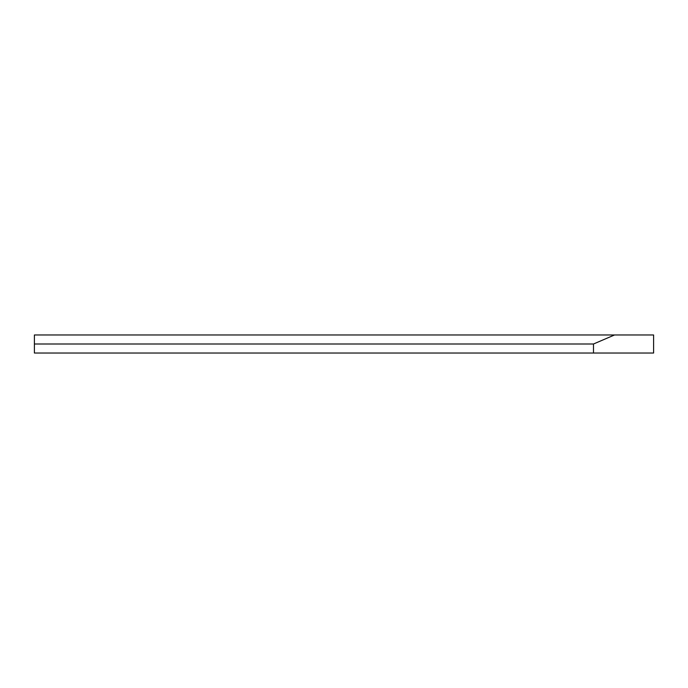 <?xml version="1.0" encoding="UTF-8"?>
<svg xmlns="http://www.w3.org/2000/svg" width="688" height="688" viewBox="0 0 688 688"><rect width="100%" height="100%" fill="white"/><g stroke="black" fill="none" stroke-linecap="round" stroke-linejoin="round"><path stroke-width="1.03" d="M614.522 334.979L34.4 334.979L34.4 353.021L653.6 353.021L653.6 334.979L614.522 334.979L593.486 344L593.486 353.021M593.486 344L34.4 344"/></g></svg>

